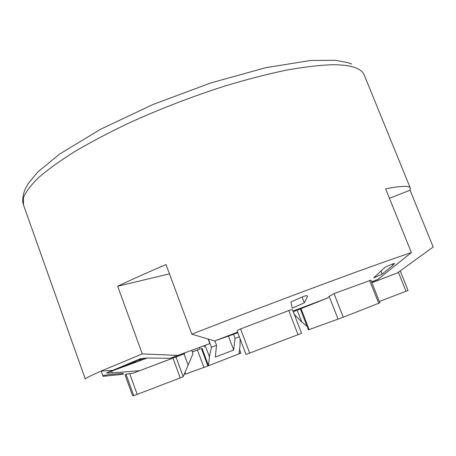 <?xml version="1.0" encoding="UTF-8"?>
<svg xmlns="http://www.w3.org/2000/svg" width="456" height="456" viewBox="0 0 456 456"><rect width="100%" height="100%" fill="white"/><g stroke="black" fill="none" stroke-linecap="round" stroke-linejoin="round"><path stroke-width="0.68" d="M237.593 332.139L214.633 340.968L191.839 334.197C269.918 303.531 369.445 266.6 408.16 253.673L411.38 252.59L377.796 279.46L371.515 281.74M371.572 281.888L377.796 279.46M411.38 252.59L385.628 188.858C401.246 185.78 409.488 185.564 410.354 188.214L410.069 190.226L433.2 247.01L397.421 272.905L371.879 282.669M199.591 347.478L200.104 348.846L192.318 351.884M410.069 190.226L389.441 198.297M392.872 265.386L394.565 263.465L393.083 263.762L384.972 267.313L373.726 277.886L382.208 274.045L392.872 265.386L392.354 264.087M382.208 274.045L381.011 271.041M307.452 296.605L307.532 296.069C307.019 295.431 305.412 295.67 302.716 296.788L290.968 301.918L292.228 308.182L304.323 302.807L307.452 296.605L307.127 295.767M304.323 302.807L302.1 297.061M103.05 376.337L123.268 374.228L123.257 373.373L108.568 374.655L102.811 375.619L103.05 376.337L101.175 371.087M208.101 339.025L209.811 343.619L170.082 358.285L148.206 358.006L140.317 358.804L106.39 373.002L111.663 371.133L112.29 372.883L106.39 373.002M170.082 358.285L209.811 343.619M184.498 353.007L184.714 353.594L133.027 373.207L175.97 356.98L183.232 376.713L180.234 377.91L133.762 395.694L132.508 395.586L125.115 375.071L125.998 374.154L133.027 373.207M175.976 356.991L184.714 353.594M180.821 354.352L181.043 354.956M142.044 358.507L114.661 369.708L146.9 358.023M112.29 372.883L138.829 370.757M147.277 358.011L111.663 371.133M145.703 358.085L144.518 358.581L144.381 358.205M144.518 358.581L145.92 358.074M131.983 362.999L135.728 361.637L131.983 362.999L131.812 362.537M135.728 361.637L135.495 360.998M129.703 363.951L129.532 363.489M143.532 358.302L141.286 359.111L141.178 358.821M141.286 359.111L138.932 360.097L138.784 359.687M138.932 360.097L143.817 358.268M123.268 374.228L122.972 373.396M410.354 188.214L364.219 74.984C363.261 72.601 361.249 70.589 358.177 68.959C352.796 66.086 344.035 64.678 331.9 64.741C319.075 65.214 303.907 67.009 286.408 70.138C267.746 74.043 247.654 79.207 226.136 85.625C192.666 96.29 160.107 108.83 128.444 123.257C108.437 132.827 90.419 142.335 74.396 151.78C59.787 161.002 47.834 169.621 38.543 177.64C30.843 185.199 25.832 191.845 23.512 197.585L23.444 204.812L85.3 379.067C84.964 378.537 90.225 375.881 101.078 371.093L142.295 353.902L177.447 355.395M142.295 353.902L117.688 286.225L169.45 273.862M117.688 286.225C131.71 279.534 147.818 272.317 166.007 264.583L191.839 334.197M214.633 340.968L237.827 332.76M192.352 351.975L200.104 348.846M371.914 282.743L397.421 272.905M237.24 331.198L237.234 331.181C237.211 330.503 238.317 329.756 240.551 328.936L288.751 310.582C290.905 309.727 292.188 309.556 292.604 310.063L301.553 333.29L298.03 334.693L246.012 354.46L237.24 331.198M301.023 308.615L309.139 329.597L308.416 329.842L300.327 308.906L327.431 298.076L292.98 311.049M327.431 298.076L329.186 296.36L334.003 293.578L370.905 280.212L379.882 302.801L343.265 317.216L309.139 329.597M233.54 334.396L235.04 338.386L233.689 350.037L215.323 357.077L216.543 345.34L214.873 340.883M233.689 350.037L228.479 336.18M379.363 301.507L408.08 290.461L400.214 270.881M293.219 311.67L300.35 308.974M297.204 310.188L301.752 321.97L307.019 326.228M293.276 311.647L294.416 314.606L301.752 321.97M183.996 353.879L188.14 365.113L192.962 353.628L191.748 350.35M183.192 376.616L188.14 365.113M204.579 347.17L204.083 345.83M240.084 338.74L240.084 345.027L239.029 353.856L240.916 353.104L239.554 349.473M205.189 345.42L209.412 356.763L211.43 347.261L216.543 345.34M208.392 339.11L211.43 347.261M239.029 353.856L208.523 365.74L209.412 356.763M184.726 373.059L185.159 374.233L208.523 365.74L202.002 348.202M235.04 338.386L239.343 336.773M398.367 272.221L406.017 291.281M240.551 328.936L249.688 353.121M288.751 310.582L298.03 334.693M329.186 296.36L338.101 319.171M334.003 293.578L343.265 317.216M369.639 280.423L378.714 303.286M125.998 374.154L133.762 395.694M129.675 373.555L137.205 394.417M172.949 358.085L180.234 377.91M239.195 352.482L239.622 353.628M184.936 372.563L185.512 374.119M197.414 349.952L203.917 367.49M201.375 348.435L207.896 365.98M112.45 370.357L101.078 371.093M237.234 331.181L246.012 354.46M292.604 310.063L301.553 333.29M125.115 375.071L132.508 395.58M23.444 204.812L22.8 202.361C22.475 197.898 23.398 193.19 25.559 188.242L28.266 183.494L37.882 171.923L59.651 154.042L100.531 129.27L153.222 104.395L210.985 82.878L265.751 67.699L310.542 60.471L335.183 60.306L347.255 62.5L351.61 64.017"/></g></svg>
